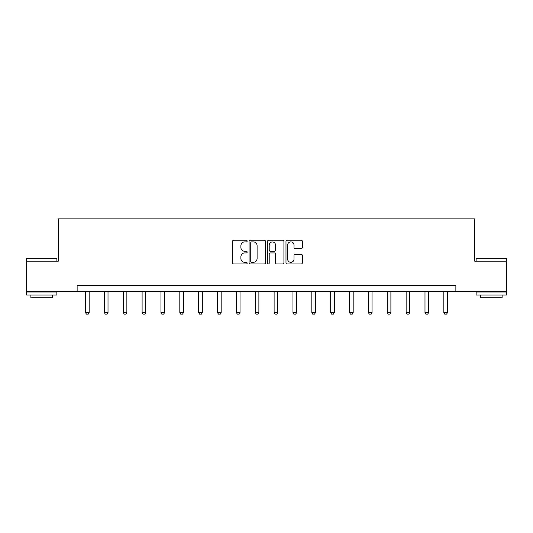<?xml version="1.0" encoding="UTF-8"?>
<svg xmlns="http://www.w3.org/2000/svg" width="533" height="533" viewBox="0 0 533 533"><rect width="100%" height="100%" fill="white"/><g stroke="black" fill="none" stroke-linecap="round" stroke-linejoin="round"><path stroke-width="0.8" d="M247.159 241.069A0.833 0.833 0 0 0 246.326 240.236L233.721 240.236A1.186 1.186 0 0 0 232.535 241.422L232.535 262.782A1.186 1.186 0 0 0 233.721 263.968L246.326 263.968A0.833 0.833 0 0 0 247.159 263.135A0.833 0.833 0 0 0 246.326 262.309L244.694 262.309A3.798 3.798 0 0 1 240.896 258.512L240.896 256.733A3.798 3.798 0 0 1 244.694 252.935L246.326 252.935A0.833 0.833 0 0 0 247.159 252.102A0.833 0.833 0 0 0 246.326 251.27L244.694 251.27A3.798 3.798 0 0 1 240.896 247.472L240.896 245.693A3.798 3.798 0 0 1 244.694 241.895L246.326 241.895A0.833 0.833 0 0 0 247.159 241.069M301.178 248.598A1.186 1.186 0 0 0 302.364 247.412L302.364 241.422A1.186 1.186 0 0 0 301.178 240.236L287.18 240.236A1.186 1.186 0 0 0 285.988 241.422L285.988 262.782A1.186 1.186 0 0 0 287.18 263.968L301.178 263.968A1.186 1.186 0 0 0 302.364 262.782L302.364 255.54A1.186 1.186 0 0 0 301.178 254.354L295.189 254.354A1.186 1.186 0 0 0 294.003 255.54L294.003 259.131A3.171 3.171 0 0 1 290.825 262.309A3.171 3.171 0 0 1 287.653 259.131L287.653 245.073A3.171 3.171 0 0 1 290.825 241.895A3.171 3.171 0 0 1 294.003 245.073L294.003 247.412A1.186 1.186 0 0 0 295.189 248.598L301.178 248.598M77.125 291.391L26.65 291.391L26.65 261.17L58.264 261.17L58.264 218.856L474.736 218.856L474.736 261.17L506.35 261.17L506.35 291.391L455.875 291.391L455.875 285.348L77.125 285.348L77.125 291.391L455.875 291.391M265.461 241.422A1.186 1.186 0 0 0 264.275 240.236L250.27 240.236A1.186 1.186 0 0 0 249.084 241.422L249.084 262.782A1.186 1.186 0 0 0 250.27 263.968L264.275 263.968A1.186 1.186 0 0 0 265.461 262.782L265.461 241.422M268.725 240.236L282.73 240.236A1.186 1.186 0 0 1 283.916 241.422L283.916 262.782A1.186 1.186 0 0 1 282.73 263.968L276.734 263.968A1.186 1.186 0 0 1 275.548 262.782L275.548 254.121A1.186 1.186 0 0 0 274.362 252.935L270.384 252.935A1.186 1.186 0 0 0 269.198 254.121L269.198 263.135A0.833 0.833 0 0 1 268.372 263.968A0.833 0.833 0 0 1 267.539 263.135L267.539 241.422A1.186 1.186 0 0 1 268.725 240.236M251.576 241.895A0.833 0.833 0 0 0 250.75 242.728L250.75 261.476A0.833 0.833 0 0 0 251.576 262.309L253.302 262.309A3.798 3.798 0 0 0 257.099 258.512L257.099 245.693A3.798 3.798 0 0 0 253.302 241.895L251.576 241.895M275.548 245.133A3.171 3.171 0 0 0 272.376 241.955A3.171 3.171 0 0 0 269.198 245.133L269.198 250.084A1.186 1.186 0 0 0 270.384 251.27L274.362 251.27A1.186 1.186 0 0 0 275.548 250.084L275.548 245.133M85.527 291.391L85.527 312.571L89.151 312.571L89.151 291.391M89.151 312.571L88.245 314.144L86.433 314.144L85.527 312.571M27.01 258.145L56.511 258.145L56.871 258.512L26.65 258.512L27.01 258.145M41.761 295.016L26.65 295.016L26.65 291.997L56.871 291.997L56.871 295.016L41.761 295.016M52.64 295.016L52.64 297.8L30.881 297.8L30.881 295.016M476.489 258.145L505.99 258.145L506.35 258.512L476.129 258.512L476.489 258.145M491.239 295.016L476.129 295.016L476.129 291.997L506.35 291.997L506.35 295.016L491.239 295.016M502.119 295.016L502.119 297.8L480.36 297.8L480.36 295.016M104.381 291.391L104.381 312.571L108.012 312.571L108.012 291.391M108.012 312.571L107.106 314.144L105.287 314.144L104.381 312.571M123.243 291.391L123.243 312.571L126.867 312.571L126.867 291.391M126.867 312.571L125.961 314.144L124.149 314.144L123.243 312.571M142.104 291.391L142.104 312.571L145.729 312.571L145.729 291.391M145.729 312.571L144.823 314.144L143.011 314.144L142.104 312.571M160.959 291.391L160.959 312.571L164.59 312.571L164.59 291.391M164.59 312.571L163.684 314.144L161.865 314.144L160.959 312.571M179.821 291.391L179.821 312.571L183.445 312.571L183.445 291.391M183.445 312.571L182.539 314.144L180.727 314.144L179.821 312.571M198.682 291.391L198.682 312.571L202.307 312.571L202.307 291.391M202.307 312.571L201.401 314.144L199.589 314.144L198.682 312.571M217.537 291.391L217.537 312.571L221.168 312.571L221.168 291.391M221.168 312.571L220.256 314.144L218.443 314.144L217.537 312.571M236.399 291.391L236.399 312.571L240.023 312.571L240.023 291.391M240.023 312.571L239.117 314.144L237.305 314.144L236.399 312.571M255.26 291.391L255.26 312.571L258.885 312.571L258.885 291.391M258.885 312.571L257.979 314.144L256.166 314.144L255.26 312.571M274.115 291.391L274.115 312.571L277.746 312.571L277.746 291.391M277.746 312.571L276.834 314.144L275.021 314.144L274.115 312.571M292.977 291.391L292.977 312.571L296.601 312.571L296.601 291.391M296.601 312.571L295.695 314.144L293.883 314.144L292.977 312.571M311.832 291.391L311.832 312.571L315.463 312.571L315.463 291.391M315.463 312.571L314.557 314.144L312.744 314.144L311.832 312.571M330.693 291.391L330.693 312.571L334.318 312.571L334.318 291.391M334.318 312.571L333.411 314.144L331.599 314.144L330.693 312.571M349.555 291.391L349.555 312.571L353.179 312.571L353.179 291.391M353.179 312.571L352.273 314.144L350.461 314.144L349.555 312.571M368.41 291.391L368.41 312.571L372.041 312.571L372.041 291.391M372.041 312.571L371.135 314.144L369.316 314.144L368.41 312.571M387.271 291.391L387.271 312.571L390.896 312.571L390.896 291.391M390.896 312.571L389.989 314.144L388.177 314.144L387.271 312.571M406.133 291.391L406.133 312.571L409.757 312.571L409.757 291.391M409.757 312.571L408.851 314.144L407.039 314.144L406.133 312.571M424.988 291.391L424.988 312.571L428.619 312.571L428.619 291.391M428.619 312.571L427.713 314.144L425.894 314.144L424.988 312.571M443.849 291.391L443.849 312.571L447.473 312.571L447.473 291.391M447.473 312.571L446.567 314.144L444.755 314.144L443.849 312.571M26.65 261.17L26.65 258.512M33.539 291.997L33.539 291.391M49.982 291.997L49.982 291.391M56.871 261.17L56.871 258.512M476.129 261.17L476.129 258.512M483.018 291.997L483.018 291.391M499.461 291.997L499.461 291.391M506.35 261.17L506.35 258.512"/></g></svg>

